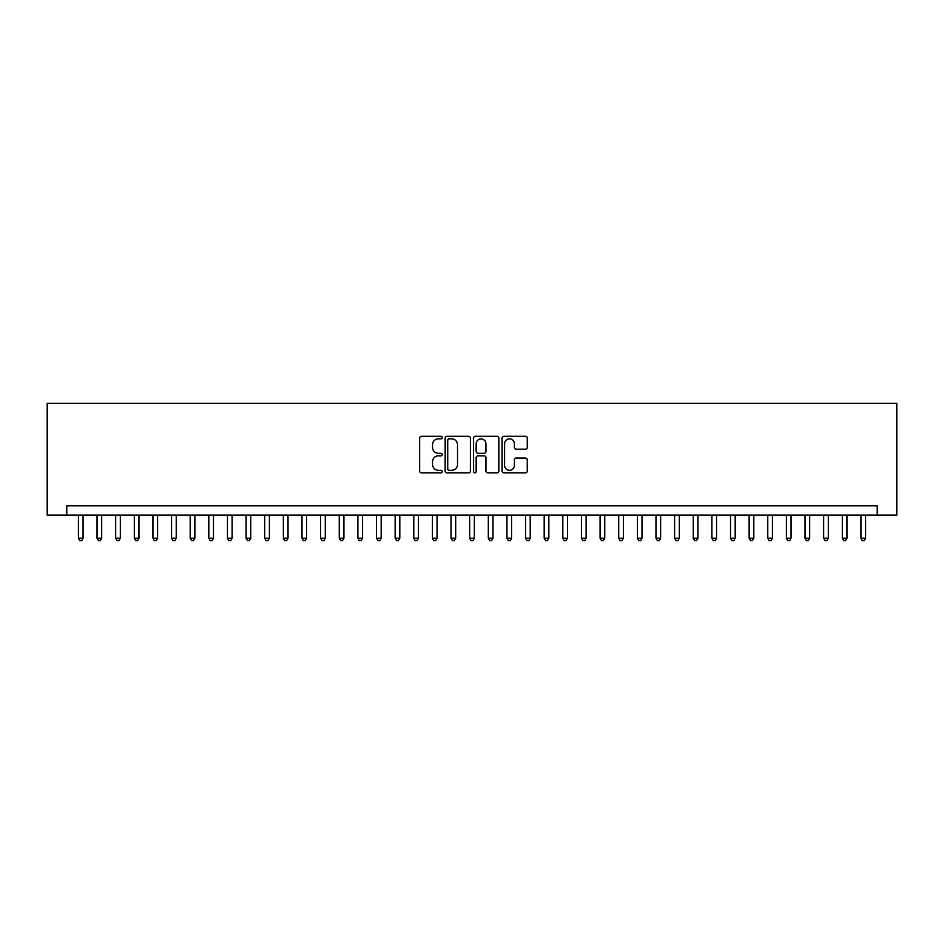 <?xml version="1.0" encoding="UTF-8"?>
<svg xmlns="http://www.w3.org/2000/svg" width="944" height="944" viewBox="0 0 944 944"><rect width="100%" height="100%" fill="white"/><g stroke="black" fill="none" stroke-linecap="round" stroke-linejoin="round"><path stroke-width="1.42" d="M442.193 437.568A1.274 1.274 0 0 0 440.907 436.293L421.484 436.293A1.829 1.829 0 0 0 419.655 438.122L419.655 471.044A1.829 1.829 0 0 0 421.484 472.873L440.907 472.873A1.274 1.274 0 0 0 442.193 471.587A1.274 1.274 0 0 0 440.907 470.313L438.394 470.313A5.853 5.853 0 0 1 432.541 464.46L432.541 461.71A5.853 5.853 0 0 1 438.394 455.858L440.907 455.858A1.274 1.274 0 0 0 442.193 454.583A1.274 1.274 0 0 0 440.907 453.297L438.394 453.297A5.853 5.853 0 0 1 432.541 447.444L432.541 444.707A5.853 5.853 0 0 1 438.394 438.854L440.907 438.854A1.274 1.274 0 0 0 442.193 437.568M525.442 449.179A1.829 1.829 0 0 0 527.271 447.35L527.271 438.122A1.829 1.829 0 0 0 525.442 436.293L503.872 436.293A1.829 1.829 0 0 0 502.043 438.122L502.043 471.044A1.829 1.829 0 0 0 503.872 472.873L525.442 472.873A1.829 1.829 0 0 0 527.271 471.044L527.271 459.881A1.829 1.829 0 0 0 525.442 458.052L516.215 458.052A1.829 1.829 0 0 0 514.386 459.881L514.386 465.416A4.897 4.897 0 0 1 509.489 470.313A4.897 4.897 0 0 1 504.603 465.416L504.603 443.739A4.897 4.897 0 0 1 509.489 438.854A4.897 4.897 0 0 1 514.386 443.739L514.386 447.35A1.829 1.829 0 0 0 516.215 449.179L525.442 449.179M877.236 515.129L896.8 515.129L896.8 403.348L47.2 403.348L47.2 515.129L877.236 515.129L877.236 505.819L66.764 505.819L66.764 515.129M470.395 438.122A1.829 1.829 0 0 0 468.566 436.293L446.996 436.293A1.829 1.829 0 0 0 445.167 438.122L445.167 471.044A1.829 1.829 0 0 0 446.996 472.873L468.566 472.873A1.829 1.829 0 0 0 470.395 471.044L470.395 438.122M475.434 436.293L497.004 436.293A1.829 1.829 0 0 1 498.833 438.122L498.833 471.044A1.829 1.829 0 0 1 497.004 472.873L487.777 472.873A1.829 1.829 0 0 1 485.948 471.044L485.948 457.687A1.829 1.829 0 0 0 484.119 455.858L477.994 455.858A1.829 1.829 0 0 0 476.165 457.687L476.165 471.587A1.274 1.274 0 0 1 474.879 472.873A1.274 1.274 0 0 1 473.605 471.587L473.605 438.122A1.829 1.829 0 0 1 475.434 436.293M449.002 438.854A1.274 1.274 0 0 0 447.727 440.128L447.727 469.026A1.274 1.274 0 0 0 449.002 470.313L451.657 470.313A5.853 5.853 0 0 0 457.51 464.46L457.51 444.707A5.853 5.853 0 0 0 451.657 438.854L449.002 438.854M485.948 443.833A4.897 4.897 0 0 0 481.051 438.948A4.897 4.897 0 0 0 476.165 443.833L476.165 451.468A1.829 1.829 0 0 0 477.994 453.297L484.119 453.297A1.829 1.829 0 0 0 485.948 451.468L485.948 443.833M78.411 515.129L78.411 538.233L83.06 538.233L83.06 515.129M83.06 538.233L81.668 540.652L79.803 540.652L78.411 538.233M97.043 515.129L97.043 538.233L101.692 538.233L101.692 515.129M101.692 538.233L100.3 540.652L98.436 540.652L97.043 538.233M115.675 515.129L115.675 538.233L120.325 538.233L120.325 515.129M120.325 538.233L118.932 540.652L117.068 540.652L115.675 538.233M134.308 515.129L134.308 538.233L138.957 538.233L138.957 515.129M138.957 538.233L137.564 540.652L135.7 540.652L134.308 538.233M152.94 515.129L152.94 538.233L157.589 538.233L157.589 515.129M157.589 538.233L156.197 540.652L154.332 540.652L152.94 538.233M171.56 515.129L171.56 538.233L176.221 538.233L176.221 515.129M176.221 538.233L174.829 540.652L172.964 540.652L171.56 538.233M190.192 515.129L190.192 538.233L194.853 538.233L194.853 515.129M194.853 538.233L193.461 540.652L191.597 540.652L190.192 538.233M208.825 515.129L208.825 538.233L213.486 538.233L213.486 515.129M213.486 538.233L212.093 540.652L210.229 540.652L208.825 538.233M227.457 515.129L227.457 538.233L232.118 538.233L232.118 515.129M232.118 538.233L230.725 540.652L228.861 540.652L227.457 538.233M246.089 515.129L246.089 538.233L250.75 538.233L250.75 515.129M250.75 538.233L249.358 540.652L247.493 540.652L246.089 538.233M264.721 515.129L264.721 538.233L269.382 538.233L269.382 515.129M269.382 538.233L267.99 540.652L266.125 540.652L264.721 538.233M283.353 515.129L283.353 538.233L288.014 538.233L288.014 515.129M288.014 538.233L286.61 540.652L284.758 540.652L283.353 538.233M301.986 515.129L301.986 538.233L306.647 538.233L306.647 515.129M306.647 538.233L305.242 540.652L303.39 540.652L301.986 538.233M320.618 515.129L320.618 538.233L325.279 538.233L325.279 515.129M325.279 538.233L323.875 540.652L322.01 540.652L320.618 538.233M339.25 515.129L339.25 538.233L343.911 538.233L343.911 515.129M343.911 538.233L342.507 540.652L340.642 540.652L339.25 538.233M357.882 515.129L357.882 538.233L362.543 538.233L362.543 515.129M362.543 538.233L361.139 540.652L359.275 540.652L357.882 538.233M376.514 515.129L376.514 538.233L381.175 538.233L381.175 515.129M381.175 538.233L379.771 540.652L377.907 540.652L376.514 538.233M395.147 515.129L395.147 538.233L399.808 538.233L399.808 515.129M399.808 538.233L398.403 540.652L396.539 540.652L395.147 538.233M413.779 515.129L413.779 538.233L418.44 538.233L418.44 515.129M418.44 538.233L417.036 540.652L415.171 540.652L413.779 538.233M432.411 515.129L432.411 538.233L437.06 538.233L437.06 515.129M437.06 538.233L435.668 540.652L433.803 540.652L432.411 538.233M451.043 515.129L451.043 538.233L455.692 538.233L455.692 515.129M455.692 538.233L454.3 540.652L452.436 540.652L451.043 538.233M469.675 515.129L469.675 538.233L474.325 538.233L474.325 515.129M474.325 538.233L472.932 540.652L471.068 540.652L469.675 538.233M488.308 515.129L488.308 538.233L492.957 538.233L492.957 515.129M492.957 538.233L491.564 540.652L489.7 540.652L488.308 538.233M506.94 515.129L506.94 538.233L511.589 538.233L511.589 515.129M511.589 538.233L510.197 540.652L508.332 540.652L506.94 538.233M525.56 515.129L525.56 538.233L530.221 538.233L530.221 515.129M530.221 538.233L528.829 540.652L526.964 540.652L525.56 538.233M544.192 515.129L544.192 538.233L548.853 538.233L548.853 515.129M548.853 538.233L547.461 540.652L545.597 540.652L544.192 538.233M562.825 515.129L562.825 538.233L567.486 538.233L567.486 515.129M567.486 538.233L566.093 540.652L564.229 540.652L562.825 538.233M581.457 515.129L581.457 538.233L586.118 538.233L586.118 515.129M586.118 538.233L584.725 540.652L582.861 540.652L581.457 538.233M600.089 515.129L600.089 538.233L604.75 538.233L604.75 515.129M604.75 538.233L603.358 540.652L601.493 540.652L600.089 538.233M618.721 515.129L618.721 538.233L623.382 538.233L623.382 515.129M623.382 538.233L621.99 540.652L620.125 540.652L618.721 538.233M637.353 515.129L637.353 538.233L642.014 538.233L642.014 515.129M642.014 538.233L640.61 540.652L638.758 540.652L637.353 538.233M655.986 515.129L655.986 538.233L660.647 538.233L660.647 515.129M660.647 538.233L659.242 540.652L657.39 540.652L655.986 538.233M674.618 515.129L674.618 538.233L679.279 538.233L679.279 515.129M679.279 538.233L677.875 540.652L676.01 540.652L674.618 538.233M693.25 515.129L693.25 538.233L697.911 538.233L697.911 515.129M697.911 538.233L696.507 540.652L694.642 540.652L693.25 538.233M711.882 515.129L711.882 538.233L716.543 538.233L716.543 515.129M716.543 538.233L715.139 540.652L713.275 540.652L711.882 538.233M730.514 515.129L730.514 538.233L735.175 538.233L735.175 515.129M735.175 538.233L733.771 540.652L731.907 540.652L730.514 538.233M749.147 515.129L749.147 538.233L753.808 538.233L753.808 515.129M753.808 538.233L752.403 540.652L750.539 540.652L749.147 538.233M767.779 515.129L767.779 538.233L772.44 538.233L772.44 515.129M772.44 538.233L771.036 540.652L769.171 540.652L767.779 538.233M786.411 515.129L786.411 538.233L791.06 538.233L791.06 515.129M791.06 538.233L789.668 540.652L787.803 540.652L786.411 538.233M805.043 515.129L805.043 538.233L809.692 538.233L809.692 515.129M809.692 538.233L808.3 540.652L806.436 540.652L805.043 538.233M823.675 515.129L823.675 538.233L828.325 538.233L828.325 515.129M828.325 538.233L826.932 540.652L825.068 540.652L823.675 538.233M842.308 515.129L842.308 538.233L846.957 538.233L846.957 515.129M846.957 538.233L845.564 540.652L843.7 540.652L842.308 538.233M860.94 515.129L860.94 538.233L865.589 538.233L865.589 515.129M865.589 538.233L864.197 540.652L862.332 540.652L860.94 538.233"/></g></svg>

